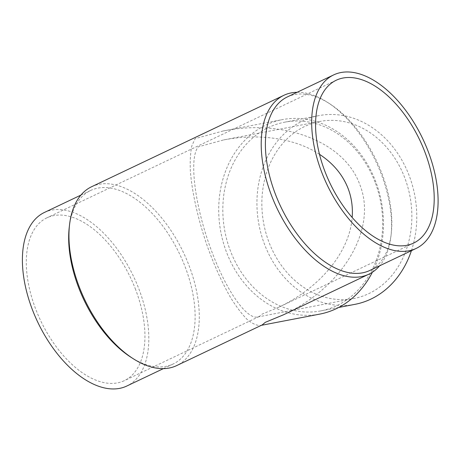 <?xml version="1.0" encoding="UTF-8"?>
<svg xmlns="http://www.w3.org/2000/svg" width="461" height="461" viewBox="0 0 461 461"><rect width="100%" height="100%" fill="white"/><g stroke="black" fill="none" stroke-linecap="round" stroke-linejoin="round"><path stroke-width="0.35" stroke-dasharray="2.31 1.73" d="M135.632 289.635A90.149 49.8 64.6 0 0 46.901 217.828A90.149 49.8 64.6 0 0 40.643 320.625A90.149 49.8 64.6 0 0 124.332 380.653A90.149 49.8 64.6 0 0 135.632 289.635M413.603 243.091L278.611 307.285L262.188 314.085L259.324 316.459L257.734 316.978C246.837 319.669 226.939 291.64 212.406 253.129C195.136 208.683 188.422 158.014 198.316 146.834L223.741 139.914L319.853 121.456A90.149 74.382 -100.9 0 0 263.807 224.017A90.149 74.382 -100.9 0 0 353.852 298.521A90.149 74.382 -100.9 0 0 404.718 177.715A90.149 74.382 -100.9 0 0 319.853 121.456M278.611 307.285C320.239 287.768 349.795 251.66 352.164 217.431M319.485 154.314C295.253 138.409 259.289 132.999 223.741 139.914M91.601 186.74A99.029 54.703 -115.4 0 1 183.53 252.68A99.029 54.703 -115.4 0 1 176.655 365.602M297.109 92.292A99.029 54.703 -115.4 0 1 327.27 102.204A99.029 54.703 -115.4 0 1 390.963 236.147A99.029 54.703 -115.4 0 1 379.622 265.801M262.188 324.924L260.442 325.495C256.523 325.587 252.063 323.541 247.056 319.358C241.823 314.01 236.395 306.847 230.765 297.869C222.162 282.985 214.261 265.542 207.064 245.54C197.988 219.09 191.909 191.885 190.347 170.749C189.949 160.751 190.451 152.424 191.868 145.78L195.176 138.6L223.095 130.999C284.506 118.552 344.494 142.017 359.741 184.458C377.703 228.472 343.301 287.215 283.371 314.851M372.344 272.255A99.029 81.706 -100.9 0 0 375.646 181.404A99.029 81.706 -100.9 0 0 282.426 119.606A99.029 81.706 -100.9 0 0 220.859 232.263A99.029 81.706 -100.9 0 0 319.773 314.108M375.058 182.147A96.067 79.269 -100.9 0 0 284.627 122.194A96.067 79.269 -100.9 0 0 224.899 231.485A96.067 79.269 -100.9 0 0 320.856 310.887A96.067 79.269 -100.9 0 0 375.058 182.147M411.414 250.686A96.067 79.269 -100.9 0 0 409.172 175.601A96.067 79.269 -100.9 0 0 318.741 115.648A96.067 79.269 -100.9 0 0 259.013 224.939A96.067 79.269 -100.9 0 0 354.97 304.335M44.36 212.481A96.067 53.067 -115.4 0 1 133.54 276.45A96.067 53.067 -115.4 0 1 126.873 385.995M69.242 227.365A96.067 53.067 -115.4 0 1 90.644 190.474A96.067 53.067 -115.4 0 1 179.825 254.437A96.067 53.067 -115.4 0 1 173.157 363.988A96.067 53.067 -115.4 0 1 131.033 357.304M287.347 96.931A96.067 53.067 -115.4 0 1 329.471 103.616A96.067 53.067 -115.4 0 1 391.262 233.554A96.067 53.067 -115.4 0 1 369.86 270.446M336.173 80.266L46.901 217.828M259.324 316.459L124.332 380.653M260.442 325.495L261.352 325.322M223.095 130.999L282.426 119.606M320.856 310.887L338.685 307.464M284.627 122.194L318.741 115.648M163.396 368.627L173.157 363.988M80.882 195.112L90.644 190.474M329.471 103.616L327.27 102.204M391.262 233.554L390.963 236.147M257.734 316.978L353.852 298.521"/><path stroke-width="0.69" d="M352.164 217.431C352.936 207.329 351.593 197.711 348.136 188.584C342.759 174.782 333.211 163.355 319.485 154.314M424.904 152.072A90.149 49.8 -115.4 0 1 413.603 243.091A90.149 49.8 -115.4 0 1 324.872 171.279A90.149 49.8 -115.4 0 1 336.173 80.266A90.149 49.8 -115.4 0 1 424.904 152.072M379.622 265.801A99.029 54.703 -115.4 0 1 368.904 274.174L283.371 314.851L265.329 322.32L262.188 324.924L176.655 365.602A99.029 54.703 -115.4 0 1 133.235 358.71A99.029 54.703 -115.4 0 1 79.183 286.719A99.029 54.703 -115.4 0 1 69.542 224.766A99.029 54.703 -115.4 0 1 91.601 186.74L283.849 95.318A99.029 54.703 -115.4 0 1 297.109 92.292M368.904 274.174A99.029 54.703 -115.4 0 1 271.437 195.297A99.029 54.703 -115.4 0 1 283.849 95.318M261.352 325.322L319.773 314.108A99.029 81.706 -100.9 0 0 372.344 272.255M338.685 307.464L354.97 304.335A96.067 79.269 -100.9 0 0 411.414 250.686M163.396 368.627L126.873 385.995A96.067 53.067 -115.4 0 1 32.316 309.475A96.067 53.067 -115.4 0 1 44.36 212.481L80.882 195.112M133.235 358.71L131.033 357.304A96.067 53.067 -115.4 0 1 78.601 287.462A96.067 53.067 -115.4 0 1 69.242 227.365L69.542 224.766M416.145 248.433L369.86 270.446A96.067 53.067 -115.4 0 1 275.303 193.92A96.067 53.067 -115.4 0 1 287.347 96.931L333.631 74.918A96.067 53.067 -115.4 0 1 422.812 138.888A96.067 53.067 -115.4 0 1 416.145 248.433A96.067 53.067 -115.4 0 1 321.588 171.913A96.067 53.067 -115.4 0 1 333.631 74.918"/></g></svg>
